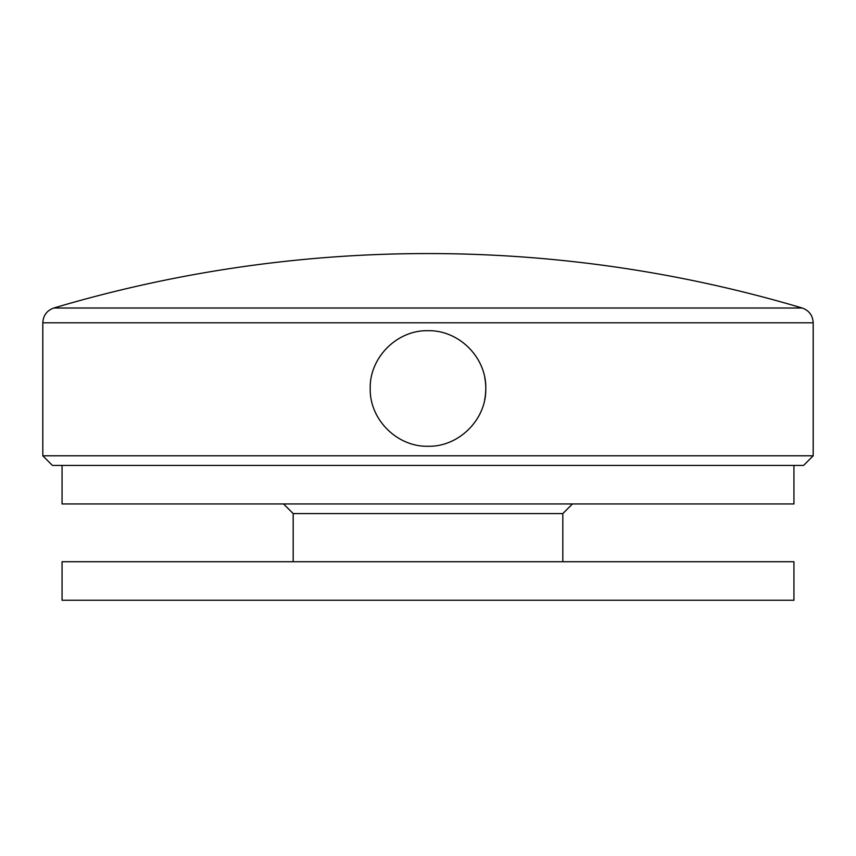 <?xml version="1.0" encoding="UTF-8"?>
<svg xmlns="http://www.w3.org/2000/svg" width="856" height="856" viewBox="0 0 856 856"><rect width="100%" height="100%" fill="white"/><g stroke="black" fill="none" stroke-linecap="round" stroke-linejoin="round"><path stroke-width="1.28" d="M813.2 455.799L803.57 465.429L52.43 465.429L42.8 455.799L813.2 455.799L813.2 322.787L42.8 322.787L42.8 455.799M484.667 399.752A57.78 57.78 0 0 0 485.78 388.485C486.55 419.408 458.912 447.003 428.032 446.265C397.077 447.014 369.482 419.44 370.22 388.506C369.45 357.615 397.024 329.956 427.947 330.705C458.87 329.956 486.508 357.423 485.78 388.485A57.78 57.78 0 0 0 484.656 377.143M42.8 322.787C43.217 315.436 46.898 310.514 53.821 308.01A1312.89 1312.89 0 0 1 802.179 308.01L53.821 308.01L802.179 308.01C809.102 310.514 812.783 315.436 813.2 322.787M793.94 600.249L62.06 600.249L62.06 561.729L793.94 561.729L793.94 600.249M62.06 465.429L62.06 503.949L793.94 503.949L793.94 465.429M562.82 561.729L562.82 513.579L293.18 513.579L283.55 503.949M293.18 561.729L293.18 513.579M562.82 513.579L572.45 503.949"/></g></svg>
